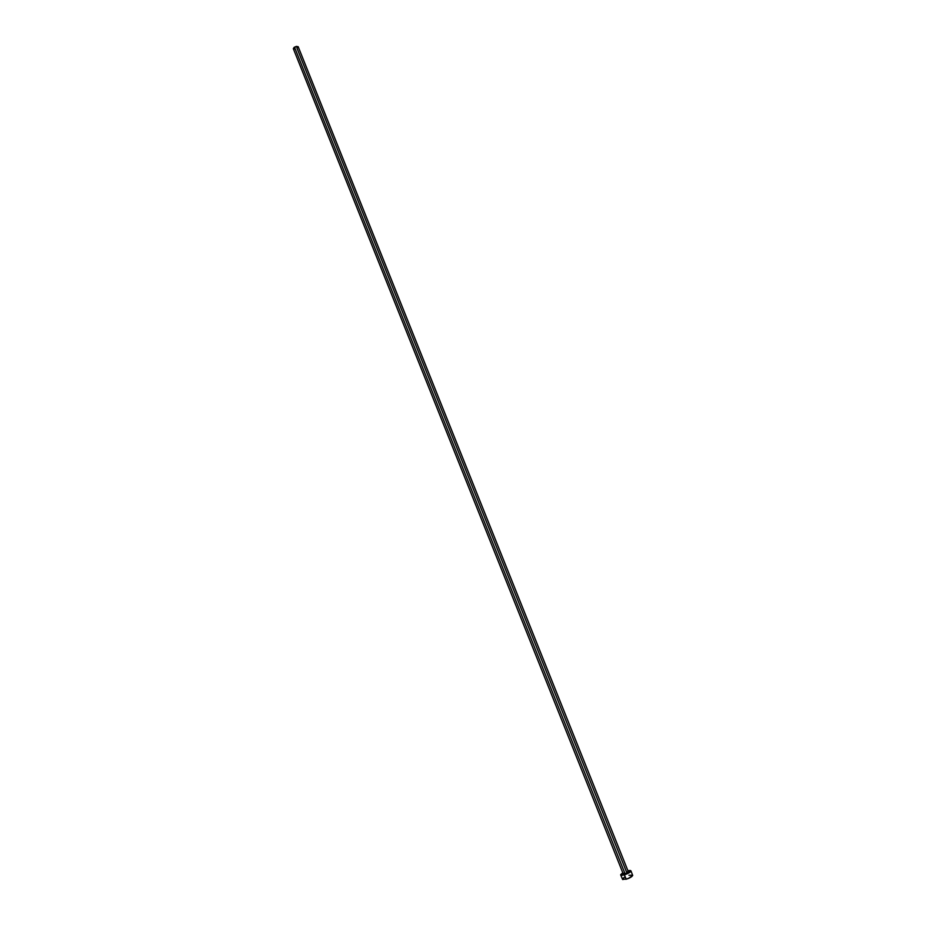 <?xml version="1.0" encoding="UTF-8"?>
<svg xmlns="http://www.w3.org/2000/svg" width="926" height="926" viewBox="0 0 926 926"><rect width="100%" height="100%" fill="white"/><g stroke="black" fill="none" stroke-linecap="round" stroke-linejoin="round"><path stroke-width="1.39" d="M625.108 873.866L628.372 871.852L626.103 873.519L623.244 873.913L625.108 873.866L294.491 47.133L625.108 873.866M295.151 48.962L293.426 48.812L294.098 47.388L296.355 46.393L298.184 46.705L294.491 47.133L293.322 48.65L623.244 873.901M622.422 879.029L626.161 879.249L624.402 874.862L630.768 871.447L630.293 870.475L627.909 870.718L630.93 870.834C630.664 872.13 628.488 873.473 624.402 874.862L626.161 879.249C630.247 877.871 632.423 876.517 632.678 875.209L628.939 875.267M624.402 874.862L620.686 874.931L622.793 872.767L620.675 874.653L621.878 875.313L624.402 874.862M623.233 873.762L624.552 872.674M626.497 871.887L628.36 871.841L298.184 46.705L297.003 48.233L626.497 871.887M620.686 874.931L622.654 879.538L628.175 878.554L632.701 875.475L630.93 870.834M625.038 876.841L622.596 878.658"/></g></svg>
